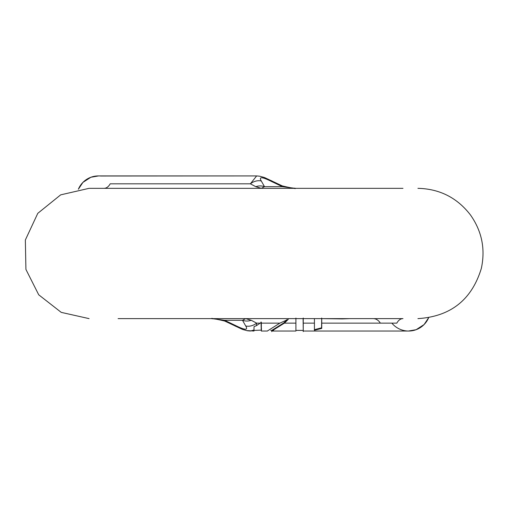 <?xml version="1.0" encoding="UTF-8"?>
<svg xmlns="http://www.w3.org/2000/svg" width="507" height="507" viewBox="0 0 507 507"><rect width="100%" height="100%" fill="white"/><g stroke="black" fill="none" stroke-linecap="round" stroke-linejoin="round"><path stroke-width="0.76" d="M321.692 318.016L321.552 327.839L314.321 329.689M342.434 318.916L321.736 318.624L321.736 328.397L314.435 330.272L314.422 318.624M321.552 327.833L321.736 328.397M342.415 318.916L349.754 318.624L321.001 318.624M303.243 330.982L303.243 318.009M321.736 318.624L342.447 318.624M295.93 330.406L303.249 330.412L303.085 318.624M303.205 331.603L303.281 330.361M303.161 330.095L303.262 330.659M295.911 318.707L295.917 330.127M267.455 330.944L279.864 323.136L288.268 319.353L284.395 323.136L271.746 331.02M261.352 329.239L261.333 322.376M261.327 322.363L256.491 325.633L254.026 326.66M251.231 320.291L245.711 318.624L242.492 320.291L224.601 320.291L236.496 325.988C245.249 330.26 248.322 330.26 245.724 325.988L242.492 320.291A12.409 11.446 -12.1 0 0 251.231 320.291L256.631 323.136L256.491 325.633M118.106 318.624L402.983 318.624A12.409 7.979 -90 0 0 396.829 323.136L321.73 323.136M303.243 331.033L408.471 331.033L416.12 329.696L424.08 324.562L428.63 317.743A21.712 21.712 0 0 1 391.86 323.136M234.342 318.624L211.875 318.624L224.601 320.291A12.409 1.001 112.3 0 0 224.652 321.026A12.409 1.001 112.3 0 0 225.368 320.291M226.065 318.624L217.028 318.624M177.627 318.624L167.728 318.624M295.917 318.624L303.243 318.624M396.544 318.624L389.858 318.624M358.253 318.624L367.385 318.624M209.499 318.624L207.984 318.624M177.304 318.624L176.975 318.624M207.16 318.624L205.037 318.624M203.263 318.624L187.989 318.624M186.196 318.624L185.486 318.624M135.47 318.624L160.079 318.624M254.02 326.66L253.982 331.046L247.321 330.602M261.042 321.97L261.061 322.744C261.194 330.272 261.333 332.243 261.485 328.669M261.409 330.108L261.352 331.071L261.282 330.127L254.013 330.412M286.607 319.784L284.104 322.718L271.758 330.399L273.577 330.349M271.727 331.641L271.758 330.399M254.02 330L250.376 331.027M245.724 325.988A12.409 10.013 -38.5 0 0 256.631 323.136L260.287 323.136M236.496 325.988A12.409 2.763 118.3 0 1 235.356 326.159A12.409 2.763 118.3 0 1 234.893 325.171M373.215 318.624A12.409 9.259 90 0 1 380.358 323.136M226.071 321.356L232.656 324.588M281.639 186.671A12.409 1.001 112.3 0 1 282.355 185.936A12.409 1.001 112.3 0 1 282.405 186.671L295.131 188.331L89.086 188.331L402.983 188.331M427.927 319.245A21.712 21.712 0 0 1 425.639 322.801A21.712 21.712 0 0 0 427.927 319.245M423.789 324.854A21.712 21.712 0 0 1 420.436 327.535A21.712 21.712 0 0 0 423.789 324.854M415.993 329.74A21.712 21.712 0 0 1 408.344 331.033A21.712 21.712 0 0 0 415.993 329.74M100.449 176.011L256.485 175.929L98.535 175.929L90.886 177.26L82.92 182.4L78.37 189.219A21.712 21.712 0 0 1 98.535 175.923A21.712 21.712 0 0 1 98.669 175.929M104.024 188.331A12.409 7.979 -90 0 0 110.177 183.819L250.376 183.819L256.65 175.923L259.679 176.208L264.508 177.532L282.355 185.936C302.597 190.588 292.793 187.387 295.055 188.331M255.775 186.671L250.376 183.819A12.409 10.013 -38.5 0 1 261.282 180.974L264.515 186.671L261.295 188.331L255.775 186.671A12.409 11.446 -12.1 0 1 264.515 186.671L282.405 186.671L270.51 180.974C261.764 176.702 258.684 176.702 261.282 180.974M272.113 181.823A12.409 2.763 118.3 0 0 271.651 180.796A12.409 2.763 118.3 0 0 270.51 180.974M314.429 323.136L303.243 323.136M295.917 323.136L284.395 323.136M279.864 323.136L261.333 323.136M295.923 318.06L295.917 318.707M272.24 331.033L295.923 331.033M272.354 330.412L270.719 330.412M211.875 318.624L211.951 318.624C214.214 319.575 204.416 316.374 224.652 321.026L242.498 329.43L247.346 330.754L250.407 331.033M261.346 331.033L267.455 331.033M89.086 188.331L60.669 194.859L37.778 213.339L25.35 240.001L25.92 269.42L38.716 294.795L61.227 312.369L89.086 318.624M417.92 318.624C450.653 316.52 471.795 299.77 481.339 268.387C485.51 248.981 481.878 231.167 470.445 214.936C457.162 197.73 439.651 188.864 417.92 188.331M256.745 175.929L98.535 175.929"/></g></svg>
